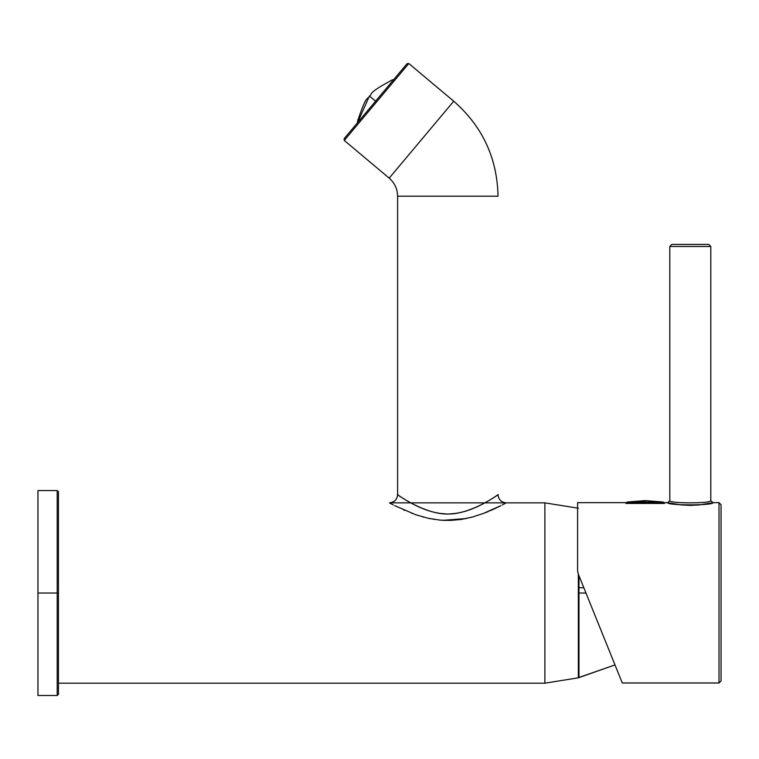 <?xml version="1.0" encoding="UTF-8"?>
<svg xmlns="http://www.w3.org/2000/svg" width="759" height="759" viewBox="0 0 759 759"><rect width="100%" height="100%" fill="white"/><g stroke="black" fill="none" stroke-linecap="round" stroke-linejoin="round"><path stroke-width="1.14" d="M578.975 593.026L578.975 677.455L578.975 593.026L585.957 593.026L578.975 593.026L578.975 575.73M583.832 587.76L578.349 587.713L578.349 574.193L578.349 677.815L544.877 683.195L544.877 502.856L506.225 502.856L544.877 502.856L578.349 508.226L544.877 502.856L544.877 683.195L578.349 677.815L578.349 574.193M719.001 502.648L719.001 682.986L721.05 680.937L719.001 682.986L719.001 502.648L721.05 504.697L719.001 502.648L721.05 504.697L721.05 680.937L719.001 682.986L622.304 682.986L578.197 573.804L622.304 682.986L719.001 682.986L721.05 680.937L721.05 504.697L719.001 502.648L719.001 682.986L721.05 680.937L721.05 504.697L721.05 680.937L719.001 682.986L719.001 502.648L712.853 502.648L719.001 502.648L721.05 504.697L719.001 502.648L712.843 502.648L719.001 502.648L719.001 682.986L622.304 682.986L578.197 573.804L577.599 570.73L577.599 502.648L667.778 502.648L577.599 502.648L577.599 508.046M578.197 573.804L577.599 570.73L577.599 502.648L667.768 502.648L577.599 502.648L577.599 570.73L578.197 573.804M586.783 595.056L589.942 602.874M593.386 611.412L594.601 614.41M708.754 244.426L710.803 246.476L708.754 244.426L671.867 244.426L669.817 246.476L671.867 244.426L708.754 244.426M669.817 246.476L710.803 246.476L710.803 500.598C712.359 503.606 668.271 503.615 669.817 500.598L667.768 502.648C666.06 505.598 714.58 505.589 712.853 502.648L710.803 500.598L710.803 246.476L669.817 246.476L669.817 500.598L669.817 246.476M668.85 502.904L681.658 504.972L690.32 505.38L698.973 504.972L711.771 502.904M669.817 500.598C668.271 503.615 712.359 503.606 710.803 500.598M505.722 503.122L502.61 504.782M500.845 505.684L497.534 507.344M496.604 507.79L490.162 510.731M488.435 511.471L485.418 512.695M484.033 513.226L472.259 517.088L460.817 519.498L450.391 520.427L440.068 520.124L428.123 518.255L415.979 514.82L394.727 505.655M465.941 518.587L442.914 520.323M393.352 504.944L389.471 502.885M498.027 494.659L498.027 494.65C498.549 499.602 501.282 502.335 506.225 502.856L389.414 502.856C394.357 502.335 397.09 499.602 397.612 494.65L397.612 196.192C397.45 188.934 394.642 182.919 389.187 178.137L344.263 140.434L408.807 63.509L453.74 101.213L389.187 178.137C394.642 182.919 397.45 188.934 397.612 196.192L498.027 196.192C497.202 158.033 482.439 126.373 453.74 101.213L408.807 63.509L344.263 140.434L344.112 138.707L407.071 63.661L408.807 63.509L407.071 63.661L344.112 138.707L344.263 140.434L389.187 178.137L453.74 101.213C482.439 126.373 497.202 158.033 498.027 196.192L397.612 196.192L397.612 494.659M58.443 683.195L544.877 683.195L58.443 683.195M498.027 494.65C500.722 492.6 475.589 512.297 451.984 513.72C427.44 517.145 394.206 492.534 397.612 494.65C394.908 492.6 420.04 512.306 443.645 513.72C468.199 517.135 501.424 492.544 498.027 494.65M411.701 503.407L412.744 503.976M417.991 506.604L428.693 510.807M466.7 510.883L477.648 506.595M482.733 504.052L484.062 503.34M578.975 677.019L578.349 677.815L578.975 677.019M578.349 677.806L615.008 664.912L578.975 677.455M403.693 509.953L404.604 510.361M411.644 513.245L412.137 513.435M422.81 516.926L423.778 517.192M429.812 518.615L430.865 518.824M432.981 519.203L434.053 519.374M441.681 520.247L442.772 520.323M444.404 520.399L445.514 520.437M461.709 519.355L462.819 519.175M465.011 518.776L466.083 518.558M471.33 517.334L472.345 517.059M483.103 513.587L483.749 513.34M491.016 510.361L491.794 510.02M477.364 506.727L469.584 509.915M466.32 510.997L461.102 512.372M426.112 509.944L418.2 506.699M505.323 503.34L502.287 504.944M500.912 505.655L482.885 513.663M392.403 504.45L389.946 503.141M645.226 500.959L627.171 502.041L625.957 503.454L627.171 502.041L663.281 502.041L627.171 502.041L645.226 500.598L663.281 502.041L664.486 503.454L625.957 503.454L664.486 503.454M358.039 119.818L358.039 119.818C367.394 91.63 368.068 100.463 369.443 96.023L357.48 122.768M375.591 101.184L369.443 96.023C373.57 93.898 364.766 94.771 390.894 80.663L390.894 80.663M58.443 491.785L58.443 694.257L57.21 695.491L37.95 695.491L37.95 490.551L37.95 593.026L57.21 593.026L57.21 695.491L57.21 593.026L37.95 593.026L37.95 490.551L57.21 490.551L58.443 491.785M58.443 593.026L58.443 694.257L58.443 593.026L57.21 593.026L57.21 695.491L57.21 490.551L57.21 593.026L58.443 593.026M57.21 593.026L57.21 490.551L57.21 593.026M357.337 122.939L357.84 119.913M390.951 80.454L393.845 79.429"/></g></svg>
